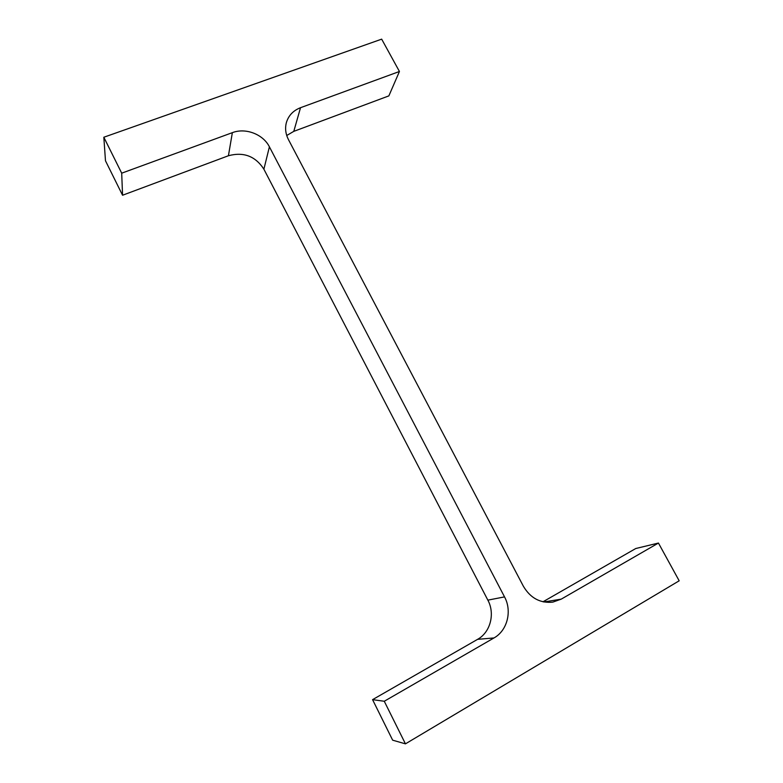 <?xml version="1.0" encoding="UTF-8"?>
<svg xmlns="http://www.w3.org/2000/svg" width="783" height="783" viewBox="0 0 783 783"><rect width="100%" height="100%" fill="white"/><g stroke="black" fill="none" stroke-linecap="round" stroke-linejoin="round"><path stroke-width="1.17" d="M523.377 586.242L288.477 139.658C285.619 134.05 284.904 128.412 286.333 122.755C288.447 115.581 293.185 110.56 300.525 107.702L399.438 71.488L381.673 39.15L103.826 137.24L121.698 173.18L232.355 132.66C245.637 127.512 263.157 134.255 269.401 146.822L504.526 596.891C512.268 611.004 507.394 630.569 493.975 637.949L384.267 701.255L405.447 743.85L679.174 580.8L658.444 543.05L561.245 599.132L552.769 602.137C540.201 603.38 530.404 598.085 523.377 586.242M399.438 71.488L388.857 95.888L293.791 131.358L286.735 135.498M121.698 173.18L122.559 195.241L105.48 160.779L103.826 137.24M122.559 195.241L228.421 155.748L232.355 132.66M384.267 701.255L372.571 699.65L477.601 639.339C490.461 632.292 495.218 613.627 487.858 600.14L263.891 169.197C255.444 156.169 243.621 151.677 228.421 155.748M372.571 699.65L392.655 740.18L405.447 743.85M542.981 601.794L635.757 548.521L658.444 543.05M293.791 131.358L300.525 107.702M263.891 169.197L269.401 146.822M487.858 600.14L504.526 596.891M477.601 639.339L493.975 637.949M543.852 601.98L561.245 599.132"/></g></svg>
